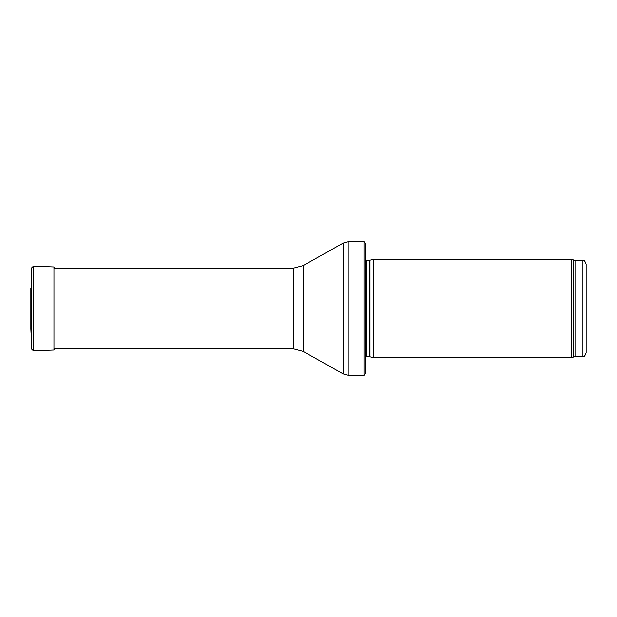 <?xml version="1.0" encoding="UTF-8"?>
<svg xmlns="http://www.w3.org/2000/svg" width="617" height="617" viewBox="0 0 617 617"><rect width="100%" height="100%" fill="white"/><g stroke="black" fill="none" stroke-linecap="round" stroke-linejoin="round"><path stroke-width="0.93" d="M586.15 308.5L586.15 264.192C584.129 258.639 583.412 261.099 582.209 260.258L582.209 356.742C583.412 355.901 584.129 358.361 586.15 352.808L586.15 308.5M571.627 308.5L571.627 357.729L373.486 357.729L373.486 259.271L571.627 259.271L571.627 308.5M365.603 255.33L365.603 361.67M363.984 241.548L365.603 244.309L365.603 372.691L363.984 375.452L349.006 375.452L349.006 241.548L363.984 241.548L363.984 375.452M31.081 329.925L31.081 287.075L30.85 329.1L31.837 349.353L31.837 267.647L31.081 287.075M582.209 260.258L575.029 260.258L575.029 356.742L582.209 356.742M575.029 260.258L573.679 260.019L573.679 356.981L575.029 356.742M370.007 356.796L369.598 356.742L369.598 260.258L370.007 260.204L370.007 356.796L373.486 357.729M369.598 260.258L366.729 260.258L366.729 356.742L365.603 357.212M303.148 265.603L303.148 351.397L293.499 348.867L293.499 268.133L303.148 265.603L343.214 243.067L343.214 373.933L349.006 375.452M53.964 350.055L33.441 350.834L33.441 266.166L53.964 266.945L53.964 350.055L55.453 348.512M30.85 287.9L30.85 329.1M573.679 260.019L571.627 259.271M573.679 356.981L571.627 357.729M370.007 260.204L373.486 259.271M369.598 356.742L366.729 356.742M366.729 260.258L365.603 259.788M343.214 243.067L349.006 241.548M303.148 351.397L343.214 373.933M293.499 268.133L53.964 268.133M293.499 348.867L53.964 348.867M53.964 266.945L55.453 268.488M33.441 266.166L31.837 267.647M33.441 350.834L31.837 349.353"/></g></svg>
